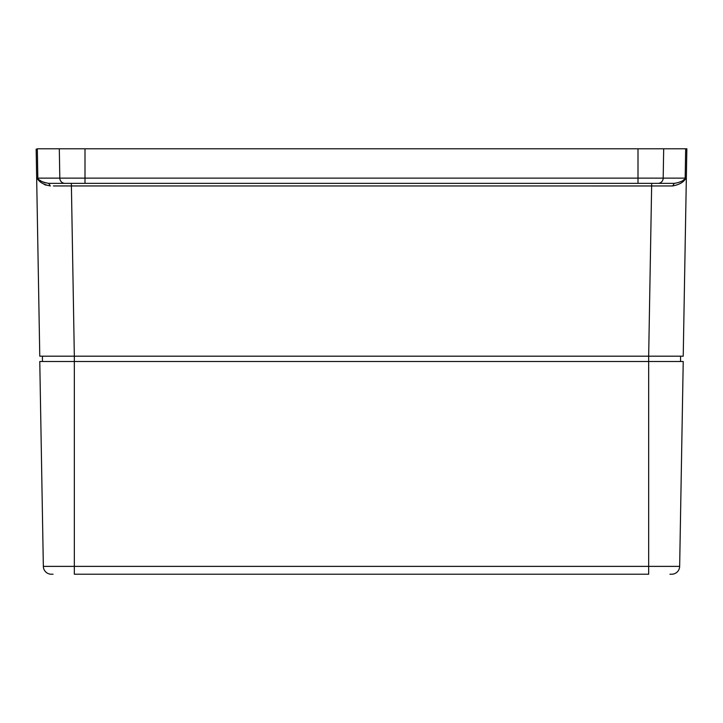 <?xml version="1.0" encoding="UTF-8"?>
<svg xmlns="http://www.w3.org/2000/svg" width="723" height="723" viewBox="0 0 723 723"><rect width="100%" height="100%" fill="white"/><g stroke="black" fill="none" stroke-linecap="round" stroke-linejoin="round"><path stroke-width="1.08" d="M53.068 574.216L51.324 574.216A7.98 7.98 0 0 1 43.344 566.38A7.98 7.98 0 0 0 51.324 574.216M674.297 183.353L672.679 185.947L651.64 185.965L651.64 183.353L674.297 183.353C679.168 182.585 682.765 181.148 685.088 179.051L686.335 178.283A5.314 5.314 0 0 0 686.335 178.129L683.226 356.186L74.333 356.186L74.333 361.5L39.774 361.5L43.344 566.38L74.333 566.38L74.333 361.5L683.226 361.5L679.656 566.38L648.667 566.38L648.667 356.186L680.569 356.186L680.569 361.5M671.676 574.216A7.98 7.98 0 0 0 679.656 566.38A7.98 7.98 0 0 1 671.676 574.216L669.932 574.216M648.667 574.216L74.333 574.216L74.333 566.38L648.667 566.38L648.667 574.216M36.674 178.509L37.958 179.494L36.665 178.129A5.314 5.314 0 0 0 36.665 178.283L37.912 179.051C40.19 181.121 43.787 182.548 48.703 183.353L658.057 183.353A5.314 5.133 -90 0 0 663.19 178.129L685.178 178.129A5.314 5.133 90 0 1 685.088 179.051L685.043 179.494C682.919 182.603 678.798 184.754 672.679 185.947L672.697 185.947M686.335 178.283L685.178 178.129L685.666 149.155L686.841 149.092L685.585 148.784L37.415 148.784M686.335 178.364L685.043 179.494M669.606 185.947L672.679 185.947M680.451 183.452L681.111 182.991M684.148 179.494L683.199 180.208M686.172 178.961L686.326 178.509M648.667 356.186L651.64 185.965L53.394 185.947M44.211 184.419L46.028 185.187M45.287 182.883L42.314 181.744M41.003 181.021L39.801 180.208M38.852 179.494L37.948 179.051M71.36 183.353L74.333 356.186L39.774 356.186L42.431 356.186L42.431 361.5M39.774 356.186L36.159 149.092L37.334 149.155L37.822 178.129A5.314 5.133 -90 0 0 37.912 179.051L37.958 179.494C40.081 182.603 44.202 184.754 50.321 185.947L48.703 183.353M685.585 148.784L686.85 148.784L686.335 178.129M659.231 148.784L638.002 148.784L638.002 178.129L663.19 178.129L663.687 148.784M84.998 183.353L84.998 148.784L59.313 148.784L59.81 178.129L638.002 178.129L638.002 183.353M64.943 183.353A5.314 5.133 -90 0 1 59.81 178.129L36.665 178.129"/></g></svg>
